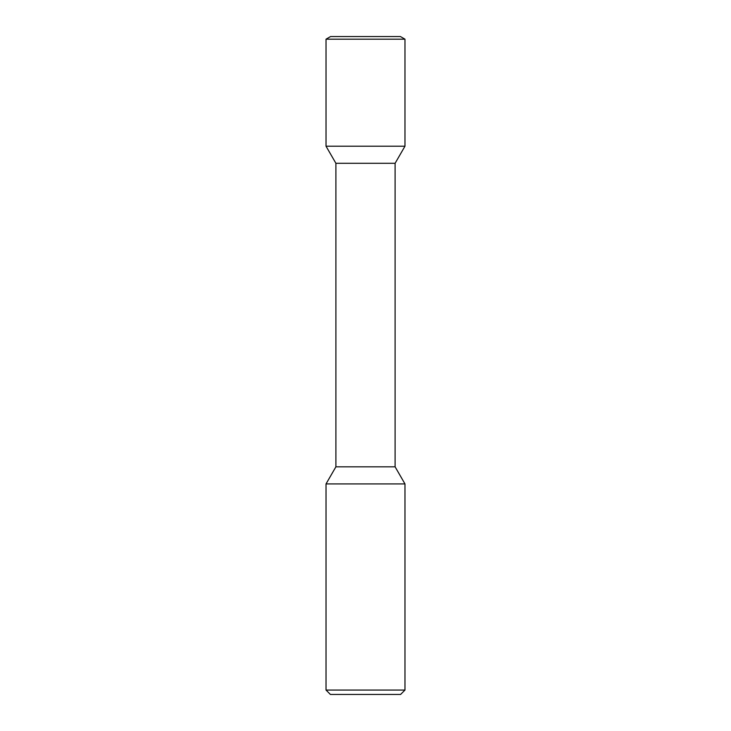 <?xml version="1.0" encoding="UTF-8"?>
<svg xmlns="http://www.w3.org/2000/svg" width="731" height="731" viewBox="0 0 731 731"><rect width="100%" height="100%" fill="white"/><g stroke="black" fill="none" stroke-linecap="round" stroke-linejoin="round"><path stroke-width="1.1" d="M330.412 694.45L400.588 694.45L404.974 690.064L326.026 690.064L330.412 694.45L326.026 690.064L326.026 483.922L404.974 483.922L404.974 690.064L404.974 483.922L395.105 466.826L404.974 483.922L395.105 466.826L395.105 163.296L395.105 466.826L395.105 163.296L404.974 146.2L395.105 163.296L404.974 146.2L326.026 146.2L335.894 163.296L395.105 163.296M330.586 36.55L326.026 39.182L404.974 39.182L400.414 36.55L330.586 36.55L326.026 39.182L326.026 146.2L335.894 163.296L335.894 466.826L326.026 483.922L326.026 690.064M335.894 163.296L335.894 466.826L395.105 466.826M404.974 39.182L404.974 146.2L404.974 39.182L400.414 36.55L404.974 39.182L404.974 146.2M335.894 466.826L326.026 483.922M404.974 690.064L400.588 694.45L404.974 690.064L404.974 483.922M326.026 39.182L326.026 146.2"/></g></svg>
